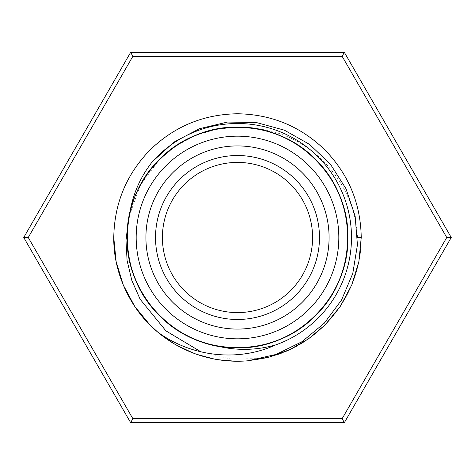 <?xml version="1.0" encoding="UTF-8"?>
<svg xmlns="http://www.w3.org/2000/svg" width="475" height="475" viewBox="0 0 475 475"><rect width="100%" height="100%" fill="white"/><g stroke="black" fill="none" stroke-linecap="round" stroke-linejoin="round"><path stroke-width="0.36" stroke-dasharray="2.38 1.78" d="M338.823 237.5A101.323 101.323 0 0 0 237.5 136.177A101.323 101.323 0 0 0 136.177 237.5A101.323 101.323 0 0 1 237.5 136.177A101.323 101.323 0 0 1 338.823 237.5A101.323 101.323 0 0 0 237.5 136.177A101.323 101.323 0 0 0 136.177 237.5A101.323 101.323 0 0 0 237.5 338.823A101.323 101.323 0 0 0 338.823 237.5A101.323 101.323 0 0 1 237.5 338.823A101.323 101.323 0 0 1 136.177 237.5A101.323 101.323 0 0 0 237.5 338.823A101.323 101.323 0 0 0 338.823 237.5M361.232 237.5L357.479 237.5L361.232 237.5A123.732 123.732 0 0 1 266.718 357.734C321.51 345.378 361.885 292.968 361.232 237.5C360.691 203.555 348.608 174.39 324.995 150.005C300.61 126.392 271.445 114.309 237.5 113.768C203.555 114.309 174.39 126.392 150.005 150.005C126.392 174.39 114.309 203.555 113.768 237.5C114.309 271.445 126.392 300.61 150.005 324.995C174.39 348.608 203.555 360.691 237.5 361.232C271.445 360.691 300.61 348.608 324.995 324.995C348.608 300.61 360.691 271.445 361.232 237.5C360.691 203.555 348.608 174.39 324.995 150.005C300.61 126.392 271.445 114.309 237.5 113.768C203.555 114.309 174.39 126.392 150.005 150.005C126.392 174.39 114.309 203.555 113.768 237.5C114.309 271.445 126.392 300.61 150.005 324.995C174.39 348.608 203.555 360.691 237.5 361.232C271.445 360.691 300.61 348.608 324.995 324.995C348.608 300.61 360.691 271.445 361.232 237.5C360.691 203.555 348.608 174.39 324.995 150.005C300.61 126.392 271.445 114.309 237.5 113.768C203.555 114.309 174.39 126.392 150.005 150.005C126.392 174.39 114.309 203.555 113.768 237.5C114.309 271.445 126.392 300.61 150.005 324.995C174.39 348.608 203.555 360.691 237.5 361.232C271.445 360.691 300.61 348.608 324.995 324.995C348.608 300.61 360.691 271.445 361.232 237.5C360.691 203.555 348.608 174.39 324.995 150.005C300.61 126.392 271.445 114.309 237.5 113.768C203.555 114.309 174.39 126.392 150.005 150.005C126.392 174.39 114.309 203.555 113.768 237.5C114.309 271.445 126.392 300.61 150.005 324.995C174.39 348.608 203.555 360.691 237.5 361.232C271.445 360.691 300.61 348.608 324.995 324.995C348.608 300.61 360.691 271.445 361.232 237.5C360.691 203.555 348.608 174.39 324.995 150.005C300.61 126.392 271.445 114.309 237.5 113.768C203.555 114.309 174.39 126.392 150.005 150.005C126.392 174.39 114.309 203.555 113.768 237.5C114.309 271.445 126.392 300.61 150.005 324.995C174.39 348.608 203.555 360.691 237.5 361.232C271.445 360.691 300.61 348.608 324.995 324.995C348.608 300.61 360.691 271.445 361.232 237.5C360.691 203.555 348.608 174.39 324.995 150.005C300.61 126.392 271.445 114.309 237.5 113.768C203.555 114.309 174.39 126.392 150.005 150.005C126.392 174.39 114.309 203.555 113.768 237.5C114.309 271.445 126.392 300.61 150.005 324.995C174.39 348.608 203.555 360.691 237.5 361.232C271.445 360.691 300.61 348.608 324.995 324.995C348.608 300.61 360.691 271.445 361.232 237.5C360.691 203.555 348.608 174.39 324.995 150.005C300.61 126.392 271.445 114.309 237.5 113.768C203.555 114.309 174.39 126.392 150.005 150.005C126.392 174.39 114.309 203.555 113.768 237.5C114.309 271.445 126.392 300.61 150.005 324.995C174.58 350.271 213.121 364.26 247.813 360.804L237.5 361.232L216.184 359.385L195.112 353.744L175.287 344.452L157.605 331.983L175.287 344.452L195.112 353.744L216.184 359.385L237.5 361.232L247.813 360.804L237.5 361.232L216.184 359.385L195.112 353.744L175.287 344.452L157.605 331.983L175.287 344.452L195.112 353.744L216.184 359.385L237.5 361.232L247.813 360.804L237.5 361.232L216.184 359.385L195.112 353.744L175.287 344.452L157.605 331.983L175.287 344.452L195.112 353.744L216.184 359.385L237.5 361.232L247.813 360.804M357.479 237.5C355.431 182.715 310.412 133.148 255.259 128.6C197.119 117.711 136.747 161.162 128.6 219.741C122.544 253.294 134.769 291.448 159.481 315.519C200.052 358.281 274.948 358.281 315.519 315.519C358.281 274.948 358.281 200.052 315.519 159.481C274.948 116.719 200.052 116.719 159.481 159.481C138.415 181.224 127.644 207.231 127.163 237.5C125.62 296.424 178.576 349.38 237.5 347.837C296.424 349.38 349.38 296.424 347.837 237.5C349.38 178.576 296.424 125.62 237.5 127.163C207.231 127.644 181.224 138.415 159.481 159.481C116.719 200.052 116.719 274.948 159.481 315.519C200.052 358.281 274.948 358.281 315.519 315.519C358.281 274.948 358.281 200.052 315.519 159.481C274.948 116.719 200.052 116.719 159.481 159.481C116.719 200.052 116.719 274.948 159.481 315.519C200.052 358.281 274.948 358.281 315.519 315.519C358.281 274.948 358.281 200.052 315.519 159.481C293.776 138.415 267.769 127.644 237.5 127.163C178.576 125.62 125.62 178.576 127.163 237.5C125.62 296.424 178.576 349.38 237.5 347.837C296.424 349.38 349.38 296.424 347.837 237.5C347.356 207.231 336.585 181.224 315.519 159.481C274.948 116.719 200.052 116.719 159.481 159.481C116.719 200.052 116.719 274.948 159.481 315.519C200.052 358.281 274.948 358.281 315.519 315.519C336.585 293.776 347.356 267.769 347.837 237.5C349.38 178.576 296.424 125.62 237.5 127.163C178.576 125.62 125.62 178.576 127.163 237.5C125.62 296.424 178.576 349.38 237.5 347.837C296.424 349.38 349.38 296.424 347.837 237.5C349.38 178.576 296.424 125.62 237.5 127.163C178.576 125.62 125.62 178.576 127.163 237.5C126.481 288.503 164.914 336.353 215.727 345.669M200.889 351.815L230.909 359.1L261.755 358.548M255.259 128.6L237.5 127.163L216.178 129.242L195.273 135.559L176.023 145.873L159.481 159.481L140.303 185.274L129.283 215.971M451.25 237.5L344.375 52.387L130.625 52.387L23.75 237.5L130.625 422.613L344.375 422.613L451.25 237.5L446.749 237.5L342.125 418.718L132.875 418.718L28.251 237.5L23.75 237.5M130.625 422.613L132.875 418.718M344.375 422.613L342.125 418.718M28.251 237.5L132.875 56.282L130.625 52.387M132.875 56.282L342.125 56.282L344.375 52.387M342.125 56.282L446.749 237.5"/><path stroke-width="0.71" d="M361.232 237.5C360.691 203.555 348.608 174.39 324.995 150.005C300.61 126.392 271.445 114.309 237.5 113.768C203.555 114.309 174.39 126.392 150.005 150.005C126.392 174.39 114.309 203.555 113.768 237.5C114.309 203.555 126.392 174.39 150.005 150.005C174.39 126.392 203.555 114.309 237.5 113.768C271.445 114.309 300.61 126.392 324.995 150.005C348.608 174.39 360.691 203.555 361.232 237.5C360.691 203.555 348.608 174.39 324.995 150.005C300.61 126.392 271.445 114.309 237.5 113.768C203.555 114.309 174.39 126.392 150.005 150.005C126.392 174.39 114.309 203.555 113.768 237.5C114.309 203.555 126.392 174.39 150.005 150.005C174.39 126.392 203.555 114.309 237.5 113.768C271.445 114.309 300.61 126.392 324.995 150.005C348.608 174.39 360.691 203.555 361.232 237.5C360.691 203.555 348.608 174.39 324.995 150.005C300.61 126.392 271.445 114.309 237.5 113.768C203.555 114.309 174.39 126.392 150.005 150.005C126.392 174.39 114.309 203.555 113.768 237.5C114.309 203.555 126.392 174.39 150.005 150.005C174.39 126.392 203.555 114.309 237.5 113.768C271.445 114.309 300.61 126.392 324.995 150.005C348.608 174.39 360.691 203.555 361.232 237.5L358.904 261.404L351.815 284.852L340.248 306.44L324.995 324.995L308.613 338.758L289.726 349.671L269.135 357.123L247.813 360.804L269.135 357.123L289.726 349.671L308.613 338.758L324.995 324.995L340.248 306.44L351.815 284.852L358.904 261.404L361.232 237.5L358.904 261.404L351.815 284.852L340.248 306.44L324.995 324.995L308.613 338.758L289.726 349.671L269.135 357.123L247.813 360.804L269.135 357.123L289.726 349.671L308.613 338.758L324.995 324.995L340.248 306.44L351.815 284.852L358.904 261.404L361.232 237.5L358.904 261.404L351.815 284.852L340.248 306.44L324.995 324.995L308.613 338.758L289.726 349.671L269.135 357.123L247.813 360.804L269.135 357.123L289.726 349.671L308.613 338.758L324.995 324.995L340.248 306.44L351.815 284.852L358.904 261.404L361.232 237.5C360.691 203.555 348.608 174.39 324.995 150.005C300.61 126.392 271.445 114.309 237.5 113.768C203.555 114.309 174.39 126.392 150.005 150.005C126.392 174.39 114.309 203.555 113.768 237.5L116.096 261.404L123.185 284.852L134.752 306.44L150.005 324.995L157.605 331.983L150.005 324.995L134.752 306.44L123.185 284.852L116.096 261.404L113.768 237.5L116.096 261.404L123.185 284.852L134.752 306.44L150.005 324.995L157.605 331.983L150.005 324.995L134.752 306.44L123.185 284.852L116.096 261.404L113.768 237.5L116.096 261.404L123.185 284.852L134.752 306.44L150.005 324.995L157.605 331.983L150.005 324.995L134.752 306.44L123.185 284.852L116.096 261.404L113.768 237.5C113.264 272.751 130.631 309.89 157.605 331.983C191.164 356.689 237.732 362.312 275.708 344.897A113.988 113.988 0 0 0 332.067 173.85A113.988 113.988 0 0 0 152.386 161.678C139.923 177.507 132.24 195.522 129.331 215.727C116.298 273.422 157.486 335.362 215.727 345.669C235.796 350.829 255.793 350.574 275.708 344.897M136.177 237.5A101.323 101.323 0 0 1 237.5 136.177A101.323 101.323 0 0 1 338.823 237.5A101.323 101.323 0 0 1 237.5 338.823A101.323 101.323 0 0 1 136.177 237.5A101.323 101.323 0 0 0 237.5 338.823A101.323 101.323 0 0 0 338.823 237.5M152.386 161.678L173.903 142.15L199.435 128.713L227.584 122.039L256.518 122.574L284.371 130.168L309.51 144.347L330.481 164.297L345.99 188.717L355.134 216.06L357.432 244.88L352.782 273.452L341.525 300.034L324.294 323.178L302.023 341.679L276.088 354.439L247.813 360.804A123.732 123.732 0 0 1 157.605 331.983M128.6 219.741L125.964 240.065L127.092 260.579L131.86 280.488L140.137 299.256L165.906 330.849L200.889 351.815M261.755 358.548L266.718 357.734M255.259 128.6C221.706 122.544 183.552 134.769 159.481 159.481C116.719 200.052 116.719 274.948 159.481 315.519C200.052 358.281 274.948 358.281 315.519 315.519C358.281 274.948 358.281 200.052 315.519 159.481C293.776 138.415 267.769 127.644 237.5 127.163C178.576 125.62 125.62 178.576 127.163 237.5C125.62 296.424 178.576 349.38 237.5 347.837C296.424 349.38 349.38 296.424 347.837 237.5C347.356 207.231 336.585 181.224 315.519 159.481C274.948 116.719 200.052 116.719 159.481 159.481C116.719 200.052 116.719 274.948 159.481 315.519C200.052 358.281 274.948 358.281 315.519 315.519C358.281 274.948 358.281 200.052 315.519 159.481C274.948 116.719 200.052 116.719 159.481 159.481C116.719 200.052 116.719 274.948 159.481 315.519C200.052 358.281 274.948 358.281 315.519 315.519C336.585 293.776 347.356 267.769 347.837 237.5C349.38 178.576 296.424 125.62 237.5 127.163C178.576 125.62 125.62 178.576 127.163 237.5C125.62 296.424 178.576 349.38 237.5 347.837C267.769 347.356 293.776 336.585 315.519 315.519C358.281 274.948 358.281 200.052 315.519 159.481C274.948 116.719 200.052 116.719 159.481 159.481C116.719 200.052 116.719 274.948 159.481 315.519C181.224 336.585 207.231 347.356 237.5 347.837C296.424 349.38 349.38 296.424 347.837 237.5C349.38 178.576 296.424 125.62 237.5 127.163C178.576 125.62 125.62 178.576 127.163 237.5C125.62 296.424 178.576 349.38 237.5 347.837C296.424 349.38 349.38 296.424 347.837 237.5C349.38 178.576 296.424 125.62 237.5 127.163C186.497 126.481 138.647 164.914 129.331 215.727M344.375 52.387L451.25 237.5L344.375 422.613L130.625 422.613L23.75 237.5L130.625 52.387L344.375 52.387L342.125 56.282L132.875 56.282L130.625 52.387M451.25 237.5L446.749 237.5L342.125 56.282M344.375 422.613L342.125 418.718L446.749 237.5M132.875 56.282L28.251 237.5L23.75 237.5M130.625 422.613L132.875 418.718L342.125 418.718M319.479 237.5A81.979 81.979 0 0 1 237.5 319.479A81.979 81.979 0 0 1 155.521 237.5A81.979 81.979 0 0 1 237.5 155.521A81.979 81.979 0 0 1 319.479 237.5M162.408 237.5A75.092 75.092 0 0 0 237.5 312.592A75.092 75.092 0 0 0 312.592 237.5A75.092 75.092 0 0 0 237.5 162.408A75.092 75.092 0 0 0 162.408 237.5M329.08 237.5A91.58 91.58 0 0 0 237.5 145.92A91.58 91.58 0 0 0 145.92 237.5A91.58 91.58 0 0 0 237.5 329.08A91.58 91.58 0 0 0 329.08 237.5M28.251 237.5L132.875 418.718"/></g></svg>
